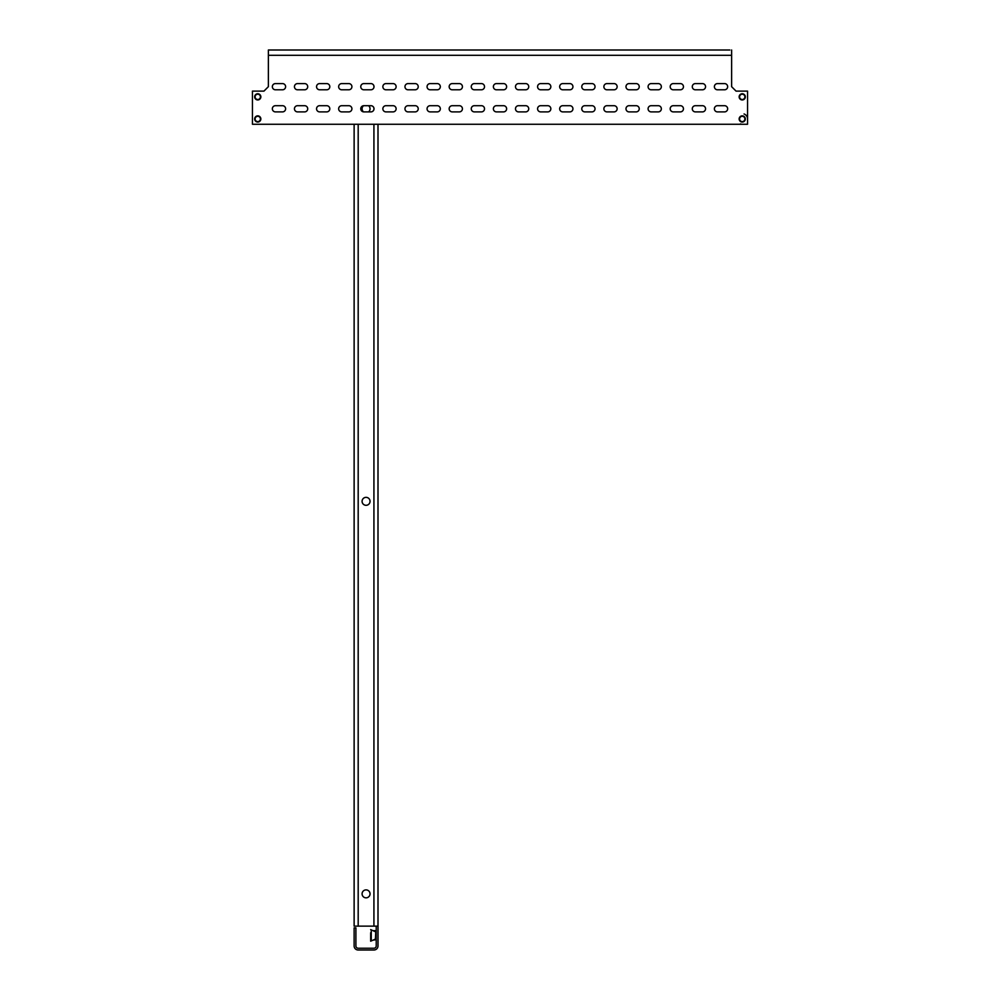 <?xml version="1.0" encoding="UTF-8"?>
<svg xmlns="http://www.w3.org/2000/svg" width="1000" height="1000" viewBox="0 0 1000 1000"><rect width="100%" height="100%" fill="white"/><g stroke="black" fill="none" stroke-linecap="round" stroke-linejoin="round"><path stroke-width="1.5" d="M362.088 108.787A3.975 3.975 0 0 1 363.537 105.712A3.1 3.1 0 0 1 363.85 105.7A3.1 3.1 0 0 0 360.763 108.787A3.1 3.1 0 0 0 363.85 111.888A3.1 3.1 0 0 1 363.537 111.875A3.975 3.975 0 0 1 362.088 108.787M368.562 105.7A3.975 3.975 0 0 1 368.562 111.888M362.088 501.325A3.975 3.975 0 0 1 366.062 497.35A3.975 3.975 0 0 1 370.037 501.325A3.975 3.975 0 0 1 366.062 505.3A3.975 3.975 0 0 1 362.088 501.325M362.088 893.863A3.975 3.975 0 0 1 366.062 889.887A3.975 3.975 0 0 1 370.037 893.863A3.975 3.975 0 0 1 366.062 897.837A3.975 3.975 0 0 1 362.088 893.863M358.188 124.262L358.188 926.125L378 926.125L378 945.938A4.062 4.062 0 0 1 373.925 950L358.188 950A4.062 4.062 0 0 1 354.125 945.938L354.125 927.9L355.9 927.9L355.9 945.938A2.3 2.3 0 0 0 358.188 948.238L373.925 948.238A2.3 2.3 0 0 0 376.225 945.938L376.225 926.125M378 124.262L378 926.125M358.188 926.125L354.125 926.125L354.125 124.262M282.512 83.6A3.1 3.1 0 0 1 285.613 86.688A3.1 3.1 0 0 1 282.512 89.787A3.1 3.1 0 0 0 285.613 86.688A3.1 3.1 0 0 0 282.512 83.6L275.438 83.6A3.1 3.1 0 0 0 272.35 86.688A3.1 3.1 0 0 0 275.438 89.787A3.1 3.1 0 0 1 272.35 86.688A3.1 3.1 0 0 1 275.438 83.6M304.613 83.6A3.1 3.1 0 0 1 307.712 86.688A3.1 3.1 0 0 1 304.613 89.787A3.1 3.1 0 0 0 307.712 86.688A3.1 3.1 0 0 0 304.613 83.6L297.55 83.6A3.1 3.1 0 0 0 294.45 86.688A3.1 3.1 0 0 0 297.55 89.787A3.1 3.1 0 0 1 294.45 86.688A3.1 3.1 0 0 1 297.55 83.6M326.725 83.6A3.1 3.1 0 0 1 329.812 86.688A3.1 3.1 0 0 1 326.725 89.787A3.1 3.1 0 0 0 329.812 86.688A3.1 3.1 0 0 0 326.725 83.6L319.65 83.6A3.1 3.1 0 0 0 316.55 86.688A3.1 3.1 0 0 0 319.65 89.787A3.1 3.1 0 0 1 316.55 86.688A3.1 3.1 0 0 1 319.65 83.6M348.825 83.6A3.1 3.1 0 0 1 351.912 86.688A3.1 3.1 0 0 1 348.825 89.787A3.1 3.1 0 0 0 351.912 86.688A3.1 3.1 0 0 0 348.825 83.6L341.75 83.6A3.1 3.1 0 0 0 338.65 86.688A3.1 3.1 0 0 0 341.75 89.787A3.1 3.1 0 0 1 338.65 86.688A3.1 3.1 0 0 1 341.75 83.6M393.025 83.6A3.1 3.1 0 0 1 396.125 86.688A3.1 3.1 0 0 1 393.025 89.787A3.1 3.1 0 0 0 396.125 86.688A3.1 3.1 0 0 0 393.025 83.6L385.95 83.6A3.1 3.1 0 0 0 382.863 86.688A3.1 3.1 0 0 0 385.95 89.787A3.1 3.1 0 0 1 382.863 86.688A3.1 3.1 0 0 1 385.95 83.6M415.125 83.6A3.1 3.1 0 0 1 418.225 86.688A3.1 3.1 0 0 1 415.125 89.787A3.1 3.1 0 0 0 418.225 86.688A3.1 3.1 0 0 0 415.125 83.6L408.05 83.6A3.1 3.1 0 0 0 404.963 86.688A3.1 3.1 0 0 0 408.05 89.787A3.1 3.1 0 0 1 404.963 86.688A3.1 3.1 0 0 1 408.05 83.6M437.225 83.6A3.1 3.1 0 0 1 440.325 86.688A3.1 3.1 0 0 1 437.225 89.787A3.1 3.1 0 0 0 440.325 86.688A3.1 3.1 0 0 0 437.225 83.6L430.163 83.6A3.1 3.1 0 0 0 427.062 86.688A3.1 3.1 0 0 0 430.163 89.787A3.1 3.1 0 0 1 427.062 86.688A3.1 3.1 0 0 1 430.163 83.6M459.338 83.6A3.1 3.1 0 0 1 462.425 86.688A3.1 3.1 0 0 1 459.338 89.787A3.1 3.1 0 0 0 462.425 86.688A3.1 3.1 0 0 0 459.338 83.6L452.262 83.6A3.1 3.1 0 0 0 449.162 86.688A3.1 3.1 0 0 0 452.262 89.787A3.1 3.1 0 0 1 449.162 86.688A3.1 3.1 0 0 1 452.262 83.6M481.438 83.6A3.1 3.1 0 0 1 484.525 86.688A3.1 3.1 0 0 1 481.438 89.787A3.1 3.1 0 0 0 484.525 86.688A3.1 3.1 0 0 0 481.438 83.6L474.363 83.6A3.1 3.1 0 0 0 471.262 86.688A3.1 3.1 0 0 0 474.363 89.787A3.1 3.1 0 0 1 471.262 86.688A3.1 3.1 0 0 1 474.363 83.6M503.537 83.6A3.1 3.1 0 0 1 506.625 86.688A3.1 3.1 0 0 1 503.537 89.787A3.1 3.1 0 0 0 506.625 86.688A3.1 3.1 0 0 0 503.537 83.6L496.463 83.6A3.1 3.1 0 0 0 493.375 86.688A3.1 3.1 0 0 0 496.463 89.787A3.1 3.1 0 0 1 493.375 86.688A3.1 3.1 0 0 1 496.463 83.6M525.638 83.6A3.1 3.1 0 0 1 528.737 86.688A3.1 3.1 0 0 1 525.638 89.787A3.1 3.1 0 0 0 528.737 86.688A3.1 3.1 0 0 0 525.638 83.6L518.562 83.6A3.1 3.1 0 0 0 515.475 86.688A3.1 3.1 0 0 0 518.562 89.787A3.1 3.1 0 0 1 515.475 86.688A3.1 3.1 0 0 1 518.562 83.6M547.737 83.6A3.1 3.1 0 0 1 550.837 86.688A3.1 3.1 0 0 1 547.737 89.787A3.1 3.1 0 0 0 550.837 86.688A3.1 3.1 0 0 0 547.737 83.6L540.662 83.6A3.1 3.1 0 0 0 537.575 86.688A3.1 3.1 0 0 0 540.662 89.787A3.1 3.1 0 0 1 537.575 86.688A3.1 3.1 0 0 1 540.662 83.6M569.837 83.6A3.1 3.1 0 0 1 572.938 86.688A3.1 3.1 0 0 1 569.837 89.787A3.1 3.1 0 0 0 572.938 86.688A3.1 3.1 0 0 0 569.837 83.6L562.775 83.6A3.1 3.1 0 0 0 559.675 86.688A3.1 3.1 0 0 0 562.775 89.787A3.1 3.1 0 0 1 559.675 86.688A3.1 3.1 0 0 1 562.775 83.6M591.95 83.6A3.1 3.1 0 0 1 595.037 86.688A3.1 3.1 0 0 1 591.95 89.787A3.1 3.1 0 0 0 595.037 86.688A3.1 3.1 0 0 0 591.95 83.6L584.875 83.6A3.1 3.1 0 0 0 581.775 86.688A3.1 3.1 0 0 0 584.875 89.787A3.1 3.1 0 0 1 581.775 86.688A3.1 3.1 0 0 1 584.875 83.6M614.05 83.6A3.1 3.1 0 0 1 617.137 86.688A3.1 3.1 0 0 1 614.05 89.787A3.1 3.1 0 0 0 617.137 86.688A3.1 3.1 0 0 0 614.05 83.6L606.975 83.6A3.1 3.1 0 0 0 603.875 86.688A3.1 3.1 0 0 0 606.975 89.787A3.1 3.1 0 0 1 603.875 86.688A3.1 3.1 0 0 1 606.975 83.6M636.15 83.6A3.1 3.1 0 0 1 639.237 86.688A3.1 3.1 0 0 1 636.15 89.787A3.1 3.1 0 0 0 639.237 86.688A3.1 3.1 0 0 0 636.15 83.6L629.075 83.6A3.1 3.1 0 0 0 625.988 86.688A3.1 3.1 0 0 0 629.075 89.787A3.1 3.1 0 0 1 625.988 86.688A3.1 3.1 0 0 1 629.075 83.6M658.25 83.6A3.1 3.1 0 0 1 661.35 86.688A3.1 3.1 0 0 1 658.25 89.787A3.1 3.1 0 0 0 661.35 86.688A3.1 3.1 0 0 0 658.25 83.6L651.175 83.6A3.1 3.1 0 0 0 648.088 86.688A3.1 3.1 0 0 0 651.175 89.787A3.1 3.1 0 0 1 648.088 86.688A3.1 3.1 0 0 1 651.175 83.6M680.35 83.6A3.1 3.1 0 0 1 683.45 86.688A3.1 3.1 0 0 1 680.35 89.787A3.1 3.1 0 0 0 683.45 86.688A3.1 3.1 0 0 0 680.35 83.6L673.275 83.6A3.1 3.1 0 0 0 670.188 86.688A3.1 3.1 0 0 0 673.275 89.787A3.1 3.1 0 0 1 670.188 86.688A3.1 3.1 0 0 1 673.275 83.6M282.512 105.7A3.1 3.1 0 0 1 285.613 108.787A3.1 3.1 0 0 1 282.512 111.888A3.1 3.1 0 0 0 285.613 108.787A3.1 3.1 0 0 0 282.512 105.7L275.438 105.7A3.1 3.1 0 0 0 272.35 108.787A3.1 3.1 0 0 0 275.438 111.888A3.1 3.1 0 0 1 272.35 108.787A3.1 3.1 0 0 1 275.438 105.7M304.613 105.7A3.1 3.1 0 0 1 307.712 108.787A3.1 3.1 0 0 1 304.613 111.888A3.1 3.1 0 0 0 307.712 108.787A3.1 3.1 0 0 0 304.613 105.7L297.55 105.7A3.1 3.1 0 0 0 294.45 108.787A3.1 3.1 0 0 0 297.55 111.888A3.1 3.1 0 0 1 294.45 108.787A3.1 3.1 0 0 1 297.55 105.7M326.725 105.7A3.1 3.1 0 0 1 329.812 108.787A3.1 3.1 0 0 1 326.725 111.888A3.1 3.1 0 0 0 329.812 108.787A3.1 3.1 0 0 0 326.725 105.7L319.65 105.7A3.1 3.1 0 0 0 316.55 108.787A3.1 3.1 0 0 0 319.65 111.888A3.1 3.1 0 0 1 316.55 108.787A3.1 3.1 0 0 1 319.65 105.7M348.825 105.7A3.1 3.1 0 0 1 351.912 108.787A3.1 3.1 0 0 1 348.825 111.888A3.1 3.1 0 0 0 351.912 108.787A3.1 3.1 0 0 0 348.825 105.7L341.75 105.7A3.1 3.1 0 0 0 338.65 108.787A3.1 3.1 0 0 0 341.75 111.888A3.1 3.1 0 0 1 338.65 108.787A3.1 3.1 0 0 1 341.75 105.7M393.025 105.7A3.1 3.1 0 0 1 396.125 108.787A3.1 3.1 0 0 1 393.025 111.888A3.1 3.1 0 0 0 396.125 108.787A3.1 3.1 0 0 0 393.025 105.7L385.95 105.7A3.1 3.1 0 0 0 382.863 108.787A3.1 3.1 0 0 0 385.95 111.888A3.1 3.1 0 0 1 382.863 108.787A3.1 3.1 0 0 1 385.95 105.7M415.125 105.7A3.1 3.1 0 0 1 418.225 108.787A3.1 3.1 0 0 1 415.125 111.888A3.1 3.1 0 0 0 418.225 108.787A3.1 3.1 0 0 0 415.125 105.7L408.05 105.7A3.1 3.1 0 0 0 404.963 108.787A3.1 3.1 0 0 0 408.05 111.888A3.1 3.1 0 0 1 404.963 108.787A3.1 3.1 0 0 1 408.05 105.7M437.225 105.7A3.1 3.1 0 0 1 440.325 108.787A3.1 3.1 0 0 1 437.225 111.888A3.1 3.1 0 0 0 440.325 108.787A3.1 3.1 0 0 0 437.225 105.7L430.163 105.7A3.1 3.1 0 0 0 427.062 108.787A3.1 3.1 0 0 0 430.163 111.888A3.1 3.1 0 0 1 427.062 108.787A3.1 3.1 0 0 1 430.163 105.7M459.338 105.7A3.1 3.1 0 0 1 462.425 108.787A3.1 3.1 0 0 1 459.338 111.888A3.1 3.1 0 0 0 462.425 108.787A3.1 3.1 0 0 0 459.338 105.7L452.262 105.7A3.1 3.1 0 0 0 449.162 108.787A3.1 3.1 0 0 0 452.262 111.888A3.1 3.1 0 0 1 449.162 108.787A3.1 3.1 0 0 1 452.262 105.7M481.438 105.7A3.1 3.1 0 0 1 484.525 108.787A3.1 3.1 0 0 1 481.438 111.888A3.1 3.1 0 0 0 484.525 108.787A3.1 3.1 0 0 0 481.438 105.7L474.363 105.7A3.1 3.1 0 0 0 471.262 108.787A3.1 3.1 0 0 0 474.363 111.888A3.1 3.1 0 0 1 471.262 108.787A3.1 3.1 0 0 1 474.363 105.7M503.537 105.7A3.1 3.1 0 0 1 506.625 108.787A3.1 3.1 0 0 1 503.537 111.888A3.1 3.1 0 0 0 506.625 108.787A3.1 3.1 0 0 0 503.537 105.7L496.463 105.7A3.1 3.1 0 0 0 493.375 108.787A3.1 3.1 0 0 0 496.463 111.888A3.1 3.1 0 0 1 493.375 108.787A3.1 3.1 0 0 1 496.463 105.7M525.638 105.7A3.1 3.1 0 0 1 528.737 108.787A3.1 3.1 0 0 1 525.638 111.888A3.1 3.1 0 0 0 528.737 108.787A3.1 3.1 0 0 0 525.638 105.7L518.562 105.7A3.1 3.1 0 0 0 515.475 108.787A3.1 3.1 0 0 0 518.562 111.888A3.1 3.1 0 0 1 515.475 108.787A3.1 3.1 0 0 1 518.562 105.7M547.737 105.7A3.1 3.1 0 0 1 550.837 108.787A3.1 3.1 0 0 1 547.737 111.888A3.1 3.1 0 0 0 550.837 108.787A3.1 3.1 0 0 0 547.737 105.7L540.662 105.7A3.1 3.1 0 0 0 537.575 108.787A3.1 3.1 0 0 0 540.662 111.888A3.1 3.1 0 0 1 537.575 108.787A3.1 3.1 0 0 1 540.662 105.7M569.837 105.7A3.1 3.1 0 0 1 572.938 108.787A3.1 3.1 0 0 1 569.837 111.888A3.1 3.1 0 0 0 572.938 108.787A3.1 3.1 0 0 0 569.837 105.7L562.775 105.7A3.1 3.1 0 0 0 559.675 108.787A3.1 3.1 0 0 0 562.775 111.888A3.1 3.1 0 0 1 559.675 108.787A3.1 3.1 0 0 1 562.775 105.7M591.95 105.7A3.1 3.1 0 0 1 595.037 108.787A3.1 3.1 0 0 1 591.95 111.888A3.1 3.1 0 0 0 595.037 108.787A3.1 3.1 0 0 0 591.95 105.7L584.875 105.7A3.1 3.1 0 0 0 581.775 108.787A3.1 3.1 0 0 0 584.875 111.888A3.1 3.1 0 0 1 581.775 108.787A3.1 3.1 0 0 1 584.875 105.7M614.05 105.7A3.1 3.1 0 0 1 617.137 108.787A3.1 3.1 0 0 1 614.05 111.888A3.1 3.1 0 0 0 617.137 108.787A3.1 3.1 0 0 0 614.05 105.7L606.975 105.7A3.1 3.1 0 0 0 603.875 108.787A3.1 3.1 0 0 0 606.975 111.888A3.1 3.1 0 0 1 603.875 108.787A3.1 3.1 0 0 1 606.975 105.7M636.15 105.7A3.1 3.1 0 0 1 639.237 108.787A3.1 3.1 0 0 1 636.15 111.888A3.1 3.1 0 0 0 639.237 108.787A3.1 3.1 0 0 0 636.15 105.7L629.075 105.7A3.1 3.1 0 0 0 625.988 108.787A3.1 3.1 0 0 0 629.075 111.888A3.1 3.1 0 0 1 625.988 108.787A3.1 3.1 0 0 1 629.075 105.7M658.25 105.7A3.1 3.1 0 0 1 661.35 108.787A3.1 3.1 0 0 1 658.25 111.888A3.1 3.1 0 0 0 661.35 108.787A3.1 3.1 0 0 0 658.25 105.7L651.175 105.7A3.1 3.1 0 0 0 648.088 108.787A3.1 3.1 0 0 0 651.175 111.888A3.1 3.1 0 0 1 648.088 108.787A3.1 3.1 0 0 1 651.175 105.7M680.35 105.7A3.1 3.1 0 0 1 683.45 108.787A3.1 3.1 0 0 1 680.35 111.888A3.1 3.1 0 0 0 683.45 108.787A3.1 3.1 0 0 0 680.35 105.7L673.275 105.7A3.1 3.1 0 0 0 670.188 108.787A3.1 3.1 0 0 0 673.275 111.888A3.1 3.1 0 0 1 670.188 108.787A3.1 3.1 0 0 1 673.275 105.7M729.862 50L268.375 50L268.375 55.3L731.625 55.3L731.625 86.688L736.05 91.112L747.55 91.112L747.55 124.262L252.45 124.262L252.45 91.112L263.95 91.112L268.375 86.688L268.375 55.3M695.387 89.787A3.1 3.1 0 0 1 692.288 86.688A3.1 3.1 0 0 1 695.387 83.6A3.1 3.1 0 0 0 692.288 86.688A3.1 3.1 0 0 0 695.387 89.787L702.45 89.787A3.1 3.1 0 0 0 705.55 86.688A3.1 3.1 0 0 0 702.45 83.6A3.1 3.1 0 0 1 705.55 86.688A3.1 3.1 0 0 1 702.45 89.787M695.387 111.888A3.1 3.1 0 0 1 692.288 108.787A3.1 3.1 0 0 1 695.387 105.7A3.1 3.1 0 0 0 692.288 108.787A3.1 3.1 0 0 0 695.387 111.888L702.45 111.888A3.1 3.1 0 0 0 705.55 108.787A3.1 3.1 0 0 0 702.45 105.7A3.1 3.1 0 0 1 705.55 108.787A3.1 3.1 0 0 1 702.45 111.888M717.487 111.888A3.1 3.1 0 0 1 714.388 108.787A3.1 3.1 0 0 1 717.487 105.7A3.1 3.1 0 0 0 714.388 108.787A3.1 3.1 0 0 0 717.487 111.888L724.562 111.888A3.1 3.1 0 0 0 727.65 108.787A3.1 3.1 0 0 0 724.562 105.7A3.1 3.1 0 0 1 727.65 108.787A3.1 3.1 0 0 1 724.562 111.888M717.487 89.787A3.1 3.1 0 0 1 714.388 86.688A3.1 3.1 0 0 1 717.487 83.6A3.1 3.1 0 0 0 714.388 86.688A3.1 3.1 0 0 0 717.487 89.787L724.562 89.787A3.1 3.1 0 0 0 727.65 86.688A3.1 3.1 0 0 0 724.562 83.6A3.1 3.1 0 0 1 727.65 86.688A3.1 3.1 0 0 1 724.562 89.787M257.762 122.05A3.1 3.1 0 0 0 260.85 118.963A3.1 3.1 0 0 0 257.762 115.862A3.1 3.1 0 0 0 254.662 118.963A3.1 3.1 0 0 0 257.762 122.05M257.762 99.95A3.1 3.1 0 0 0 260.85 96.862A3.1 3.1 0 0 0 257.762 93.763A3.1 3.1 0 0 0 254.662 96.862A3.1 3.1 0 0 0 257.762 99.95M742.237 99.95A3.1 3.1 0 0 0 745.337 96.862A3.1 3.1 0 0 0 742.237 93.763A3.1 3.1 0 0 0 739.15 96.862A3.1 3.1 0 0 0 742.237 99.95M742.237 122.05A3.1 3.1 0 0 0 745.337 118.963A3.1 3.1 0 0 0 742.237 115.862A3.1 3.1 0 0 0 739.15 118.963A3.1 3.1 0 0 0 742.237 122.05M724.562 83.6L717.487 83.6M702.45 83.6L695.387 83.6M673.275 89.787L680.35 89.787M651.175 89.787L658.25 89.787M629.075 89.787L636.15 89.787M606.975 89.787L614.05 89.787M584.875 89.787L591.95 89.787M562.775 89.787L569.837 89.787M540.662 89.787L547.737 89.787M518.562 89.787L525.638 89.787M496.463 89.787L503.537 89.787M474.363 89.787L481.438 89.787M452.262 89.787L459.338 89.787M430.163 89.787L437.225 89.787M408.05 89.787L415.125 89.787M385.95 89.787L393.025 89.787M370.925 83.6L363.85 83.6A3.1 3.1 0 0 0 360.763 86.688A3.1 3.1 0 0 0 363.85 89.787L370.925 89.787A3.1 3.1 0 0 0 374.012 86.688A3.1 3.1 0 0 0 370.925 83.6M341.75 89.787L348.825 89.787M319.65 89.787L326.725 89.787M724.562 105.7L717.487 105.7M702.45 105.7L695.387 105.7M673.275 111.888L680.35 111.888M651.175 111.888L658.25 111.888M629.075 111.888L636.15 111.888M606.975 111.888L614.05 111.888M584.875 111.888L591.95 111.888M562.775 111.888L569.837 111.888M540.662 111.888L547.737 111.888M518.562 111.888L525.638 111.888M496.463 111.888L503.537 111.888M474.363 111.888L481.438 111.888M452.262 111.888L459.338 111.888M430.163 111.888L437.225 111.888M408.05 111.888L415.125 111.888M385.95 111.888L393.025 111.888M363.85 111.888L370.925 111.888A3.1 3.1 0 0 0 374.012 108.787A3.1 3.1 0 0 0 370.925 105.7L363.85 105.7M341.75 111.888L348.825 111.888M319.65 111.888L326.725 111.888M297.55 89.787L304.613 89.787M297.55 111.888L304.613 111.888M275.438 111.888L282.512 111.888M275.438 89.787L282.512 89.787M736.05 91.112L731.625 86.688M268.375 86.688L263.95 91.112M731.625 55.3L731.625 50M743.15 116.463A2.65 2.65 0 0 1 744.737 119.862A2.65 2.65 0 0 1 741.338 121.45A2.65 2.65 0 0 1 739.75 118.05A2.65 2.65 0 0 1 743.15 116.463M744.05 113.975A5.3 5.3 0 0 1 747.55 118.963M742.237 124.262A5.3 5.3 0 0 1 740.425 123.938M743.562 94.562A2.65 2.65 0 0 1 744.538 98.188A2.65 2.65 0 0 1 740.913 99.15A2.65 2.65 0 0 1 739.938 95.525A2.65 2.65 0 0 1 743.562 94.562M259.462 116.925A2.65 2.65 0 0 1 259.788 120.662A2.65 2.65 0 0 1 256.05 120.988A2.65 2.65 0 0 1 255.725 117.25A2.65 2.65 0 0 1 259.462 116.925M259.788 95.15A2.65 2.65 0 0 1 259.462 98.888A2.65 2.65 0 0 1 255.725 98.562A2.65 2.65 0 0 1 256.05 94.825A2.65 2.65 0 0 1 259.788 95.15M370.662 932.763L370.662 941.2L376.225 938.725M376.225 932.1L370.662 929.625M373 930.662L375.8 930.662L373.988 931.1M373.988 939.725L375.8 939.725L375.375 939.1M375.4 939.087L375.8 931.1M375.8 939.725L373 940.163M370.662 938.062L370.662 941.2M373.925 85.95L373.925 87.425M373.925 108.062L373.925 109.525M373.925 124.262L373.925 926.125M371.25 940.938L371.25 929.887"/></g></svg>
